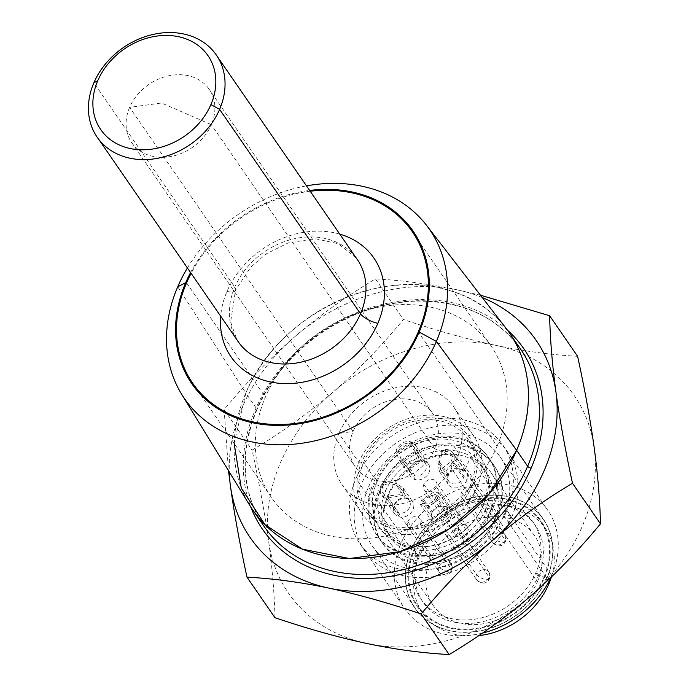 <?xml version="1.0" encoding="UTF-8"?>
<svg xmlns="http://www.w3.org/2000/svg" width="689" height="689" viewBox="0 0 689 689"><rect width="100%" height="100%" fill="white"/><g stroke="black" fill="none" stroke-linecap="round" stroke-linejoin="round"><path stroke-width="0.52" stroke-dasharray="3.44 2.58" d="M407.785 521.607A7.234 5.891 145.4 0 1 413.693 516.776A7.234 5.891 145.4 0 1 420.023 518.834A7.234 5.891 145.4 0 1 420.35 524.269A7.234 5.891 145.4 0 1 414.442 529.1A7.234 5.891 145.4 0 1 408.112 527.051A7.234 5.891 145.4 0 1 407.785 521.607L438.833 566.642A7.234 5.891 145.4 0 1 444.741 561.811A7.234 5.891 145.4 0 1 451.071 563.86A7.234 5.891 145.4 0 1 451.398 569.303A7.234 5.891 145.4 0 1 445.49 574.135A7.234 5.891 145.4 0 1 439.16 572.077A7.234 5.891 145.4 0 1 438.833 566.642A7.234 2.567 23.3 0 0 447.505 571.431A7.234 2.567 -156.7 0 0 451.76 570.836A7.234 2.567 -156.7 0 0 451.76 570.828A7.234 2.567 -156.7 0 0 451.398 569.303L420.35 524.269M456.592 454.456L450.899 467.676L464.722 470.604L470.423 457.375A61.51 50.047 -34.6 0 1 491.601 473.369A61.51 50.047 -34.6 0 1 494.383 519.584A61.51 50.047 -34.6 0 1 444.095 560.674A61.51 50.047 -34.6 0 1 390.301 543.19A61.51 50.047 -34.6 0 1 387.528 496.993A61.51 50.047 -34.6 0 1 456.592 454.456L497.191 513.339L491.498 526.568L450.899 467.676M458.064 532.244A7.234 5.891 145.4 0 1 452.156 537.076A7.234 5.891 145.4 0 1 445.826 535.026A7.234 5.891 145.4 0 1 445.499 529.583A7.234 5.891 145.4 0 1 451.407 524.751A7.234 5.891 145.4 0 1 457.737 526.809A7.234 5.891 145.4 0 1 458.064 532.244L489.112 577.279A7.234 5.891 145.4 0 1 483.204 582.11A7.234 5.891 145.4 0 1 476.874 580.052A7.234 5.891 145.4 0 1 476.547 574.617A7.234 5.891 145.4 0 1 482.455 569.786A7.234 5.891 145.4 0 1 488.785 571.836A7.234 5.891 145.4 0 1 489.112 577.279A7.234 2.567 -156.7 0 1 489.474 578.803A7.234 2.567 -156.7 0 0 489.474 578.803A7.234 2.567 -156.7 0 1 485.22 579.406A7.234 2.567 23.3 0 1 476.547 574.617L445.499 529.583M474.127 494.96A7.234 5.891 145.4 0 1 468.21 499.792A7.234 5.891 145.4 0 1 461.88 497.742A7.234 5.891 145.4 0 1 461.552 492.308A7.234 5.891 145.4 0 1 467.469 487.467A7.234 5.891 145.4 0 1 473.799 489.526A7.234 5.891 145.4 0 1 474.127 494.96L505.175 539.995A7.234 5.891 145.4 0 1 499.258 544.827A7.234 5.891 145.4 0 1 492.928 542.777A7.234 5.891 145.4 0 1 492.601 537.334A7.234 5.891 145.4 0 1 498.517 532.502A7.234 5.891 145.4 0 1 504.848 534.561A7.234 5.891 145.4 0 1 505.175 539.995A7.234 2.567 -156.7 0 1 505.537 541.528L505.537 541.528A7.234 2.567 -156.7 0 1 501.273 542.131A7.234 2.567 23.3 0 1 492.601 537.334L461.552 492.308M436.413 486.985A7.234 5.891 145.4 0 1 430.496 491.817A7.234 5.891 145.4 0 1 424.166 489.767A7.234 5.891 145.4 0 1 423.838 484.333A7.234 5.891 145.4 0 1 429.755 479.492A7.234 5.891 145.4 0 1 436.085 481.551A7.234 5.891 145.4 0 1 436.413 486.985L467.461 532.02A7.234 5.891 145.4 0 1 461.544 536.852A7.234 5.891 145.4 0 1 455.214 534.802A7.234 5.891 145.4 0 1 454.886 529.359A7.234 5.891 145.4 0 1 460.803 524.527A7.234 5.891 145.4 0 1 467.133 526.585A7.234 5.891 145.4 0 1 467.461 532.02A7.234 2.567 -156.7 0 1 467.822 533.553L467.822 533.553A7.234 2.567 -156.7 0 1 463.559 534.156A7.234 2.567 23.3 0 1 454.886 529.359L423.838 484.333M491.498 526.568L505.33 529.488L464.722 470.604M505.33 529.488L511.023 516.268L470.423 457.375M511.023 516.268A61.51 50.047 -34.6 0 0 497.191 513.339M537.368 581.938A61.51 50.047 -34.6 0 0 534.595 535.732A61.51 50.047 -34.6 0 0 480.793 518.249A61.51 50.047 -34.6 0 0 430.513 559.339A61.51 50.047 -34.6 0 0 433.286 605.545A61.51 50.047 -34.6 0 0 487.089 623.02A61.51 50.047 -34.6 0 0 537.368 581.938L494.383 519.584M551.372 577.038A74.541 60.649 -34.6 0 0 545.318 528.342A74.541 60.649 -34.6 0 0 480.13 507.156A74.541 60.649 -34.6 0 0 419.196 556.945A74.541 60.649 -34.6 0 0 422.564 612.934A74.541 60.649 -34.6 0 0 478.803 635.628M543.905 577.399A74.541 60.649 -34.6 0 0 540.546 521.409A74.541 60.649 -34.6 0 0 475.35 500.231A74.541 60.649 -34.6 0 0 414.425 550.02A74.541 60.649 -34.6 0 0 417.784 606.01A74.541 60.649 -34.6 0 0 482.98 627.188A74.541 60.649 -34.6 0 0 543.905 577.399L547.936 583.247M420.083 551.217A68.03 55.353 -34.6 0 0 423.149 602.307A68.03 55.353 -34.6 0 0 482.644 621.642A68.03 55.353 -34.6 0 0 538.247 576.202A68.03 55.353 -34.6 0 0 535.181 525.113A68.03 55.353 -34.6 0 0 475.686 505.778A68.03 55.353 -34.6 0 0 420.083 551.217L417.689 547.755A68.03 55.353 -34.6 0 0 420.764 598.844A68.03 55.353 -34.6 0 0 480.259 618.179A68.03 55.353 -34.6 0 0 535.861 572.74A68.03 55.353 -34.6 0 0 532.795 521.642A68.03 55.353 -34.6 0 0 473.3 502.315A68.03 55.353 -34.6 0 0 417.689 547.755L413.796 549.882A75.265 61.235 -34.6 0 0 451.338 628.334A75.265 61.235 -34.6 0 0 544.534 577.537A75.265 61.235 -34.6 0 0 506.992 499.086A75.265 61.235 -34.6 0 0 413.796 549.882M547.049 578.062A78.158 63.595 145.4 0 1 450.261 630.814A78.158 63.595 145.4 0 1 411.281 549.357A78.158 63.595 145.4 0 1 508.069 496.605A78.158 63.595 145.4 0 1 547.049 578.062L551.725 575.504A86.848 70.657 145.4 0 1 550.795 577.597M482.541 633.079A86.848 70.657 145.4 0 1 404.787 608.826A86.848 70.657 145.4 0 1 400.869 543.604A86.848 70.657 145.4 0 1 471.853 485.599A86.848 70.657 145.4 0 1 547.807 510.273A86.848 70.657 145.4 0 1 551.725 575.504L506.828 510.377A86.848 70.657 -34.6 0 1 435.844 568.382A86.848 70.657 -34.6 0 1 359.891 543.707A86.848 70.657 -34.6 0 1 355.972 478.485A86.848 70.657 145.4 0 1 426.956 420.479A86.848 70.657 145.4 0 1 502.91 445.154A86.848 70.657 145.4 0 1 506.828 510.377M577.597 356.299C551.036 354.861 523.709 351.192 495.624 345.301A173.688 141.323 -34.6 0 0 332.865 392.239A173.688 141.323 -34.6 0 0 268.641 541.365A173.688 141.323 -34.6 0 0 367.177 643.56A173.688 141.323 -34.6 0 0 529.936 596.622A173.688 141.323 -34.6 0 0 594.159 447.497A173.688 141.323 -34.6 0 0 495.624 345.301C467.245 339.238 436.507 330.625 403.409 319.463C380.776 346.825 357.255 371.078 332.865 392.239C308.216 413.417 281.293 432.726 252.088 450.167C259.391 483.859 264.912 514.261 268.641 541.365C272.31 568.528 274.411 593.978 274.963 617.714M480.483 295.219L457.41 289.88C429.135 283.963 401.808 280.302 375.436 278.89C346.05 296.459 319.119 315.769 294.651 336.818C270.105 358.142 246.593 382.404 224.114 409.602L228.498 470.682M224.114 409.602L252.088 450.167M375.436 278.89L403.409 319.463M482.266 297.536A173.688 141.323 -34.6 0 0 457.41 289.88A173.688 141.323 -34.6 0 0 294.651 336.818A173.688 141.323 -34.6 0 0 229.282 471.965M507.38 330.091A158.806 129.205 -34.6 0 0 255.257 409.843A158.806 129.205 -34.6 0 0 250.779 507.009M234.148 443.371L245.835 393.057L256.816 408.99A155.912 126.854 -34.6 0 0 263.37 525.38A155.912 126.854 -34.6 0 0 263.87 526.12M255.257 409.843A2.894 1.025 23.3 0 0 256.963 409.593A2.894 1.025 23.3 0 0 256.816 408.99A155.912 126.854 145.4 0 1 383.713 304.977A155.912 126.854 145.4 0 1 520.074 348.384A155.912 126.854 145.4 0 1 520.591 349.125M177.745 286.753L245.835 393.057A155.912 126.854 145.4 0 1 370.036 289.681A155.912 126.854 145.4 0 1 506.329 328.705M516.655 450.322C547.471 382.765 515.94 308.371 448.849 290.345C376.478 266.557 276.048 317.371 245.835 393.057A155.912 126.854 -34.6 0 0 249.857 505.537M187.417 267.969A148.884 121.135 145.4 0 1 306.493 185.866M190.569 272.543A134.407 109.362 145.4 0 1 309.645 190.44M451.777 463.654L444.241 473.214L439.375 471.483L438.032 462.086C439.16 456.032 441.485 451.838 445.008 449.504L445.904 451.381C442.665 452.931 440.529 456.428 439.496 461.871L440.572 469.39L450.882 461.776L451.777 463.654A10.852 8.836 145.4 0 0 453.379 460.984A10.852 8.836 145.4 0 0 452.897 452.837L466.255 472.223M466.754 480.388A10.852 8.836 145.4 0 1 457.884 487.64A10.852 8.836 145.4 0 1 448.393 484.548A10.852 8.836 145.4 0 1 447.902 476.4A10.852 8.836 145.4 0 1 456.773 469.149A10.852 8.836 145.4 0 1 466.264 472.232A10.852 8.836 145.4 0 1 466.754 480.388L453.379 460.984M445.008 449.504A10.852 8.836 145.4 0 1 452.897 452.837M450.882 461.776A8.681 7.062 -34.6 0 0 451.493 460.588A8.681 7.062 -34.6 0 0 451.106 454.068A8.681 7.062 -34.6 0 0 445.904 451.381M463.439 477.908A8.681 7.062 -34.6 0 0 463.042 471.388A8.681 7.062 -34.6 0 0 455.455 468.916A8.681 7.062 -34.6 0 0 448.35 474.721A8.681 7.062 -34.6 0 0 448.746 481.241A8.681 7.062 -34.6 0 0 456.342 483.712A8.681 7.062 -34.6 0 0 463.439 477.908L451.493 460.588M377.012 481.749A61.51 50.047 145.4 0 1 427.301 440.659A61.51 50.047 145.4 0 1 481.094 458.142A61.51 50.047 145.4 0 1 483.876 504.339A61.51 50.047 145.4 0 1 433.588 545.43A61.51 50.047 145.4 0 1 379.794 527.946A61.51 50.047 145.4 0 1 377.012 481.749L363.637 462.353A61.51 50.047 145.4 0 1 413.925 421.263A61.51 50.047 145.4 0 1 467.719 438.747A61.51 50.047 145.4 0 1 470.501 484.944A61.51 50.047 145.4 0 1 420.212 526.034A61.51 50.047 145.4 0 1 366.419 508.551A61.51 50.047 145.4 0 1 363.637 462.353M450.701 517.672A10.852 8.836 -34.6 0 0 450.21 509.515A10.852 8.836 -34.6 0 0 440.719 506.432A10.852 8.836 -34.6 0 0 431.848 513.684A10.852 8.836 -34.6 0 0 432.33 521.831A10.852 8.836 -34.6 0 0 441.83 524.915A10.852 8.836 -34.6 0 0 450.701 517.672L437.326 498.268A10.852 8.836 -34.6 0 0 438.092 495.425L438.609 492.687L433.148 492.583L421.978 499.361L419.963 503.917L421.28 504.589A10.852 8.836 -34.6 0 0 437.326 498.268M407.569 498.38A10.852 8.836 -34.6 0 0 395.925 502.815A10.852 8.836 -34.6 0 0 394.633 513.873A10.852 8.836 -34.6 0 0 399.542 517.017A10.852 8.836 -34.6 0 0 411.195 512.59A10.852 8.836 -34.6 0 0 412.487 501.523A10.852 8.836 -34.6 0 0 407.569 498.38L397.699 484.066C391.92 481.775 386.805 481.637 382.361 483.644A10.852 8.836 -34.6 0 0 381.258 494.478A10.852 8.836 -34.6 0 0 386.167 497.622A10.852 8.836 -34.6 0 0 389.139 497.794L403.108 495.391L403.47 488.449L397.699 484.066M423.632 461.096A10.852 8.836 145.4 0 1 428.541 464.24A10.852 8.836 145.4 0 1 427.249 475.307A10.852 8.836 145.4 0 1 415.605 479.733A10.852 8.836 145.4 0 1 410.687 476.59A10.852 8.836 145.4 0 1 411.979 465.531A10.852 8.836 145.4 0 1 423.632 461.096L410.256 441.701A10.852 8.836 145.4 0 1 412.857 442.7L416.182 446.317L418.55 460.493L405.726 465.419L399.086 459.761L396.046 451.863A10.852 8.836 145.4 0 1 410.256 441.701M472.387 485.34A63.689 51.813 -34.6 0 0 440.615 418.964A63.689 51.813 -34.6 0 0 361.759 461.949A63.689 51.813 -34.6 0 0 393.522 528.325A63.689 51.813 -34.6 0 0 472.387 485.34L476.977 487.338A68.03 55.353 -34.6 0 0 473.911 436.249A68.03 55.353 -34.6 0 0 414.416 416.914A68.03 55.353 -34.6 0 0 358.814 462.353A68.03 55.353 -34.6 0 0 361.88 513.451A68.03 55.353 -34.6 0 0 421.375 532.778A68.03 55.353 -34.6 0 0 476.977 487.338L457.048 458.426A68.03 55.353 -34.6 0 0 453.982 407.337A68.03 55.353 -34.6 0 0 394.487 388.002A68.03 55.353 -34.6 0 0 338.876 433.441L353.104 431.495L129.627 107.363L161.519 103.005L211.342 124.649A47.041 38.274 -34.6 0 0 209.215 89.312A47.041 38.274 -34.6 0 0 168.073 75.945A47.041 38.274 -34.6 0 0 129.627 107.363A47.041 38.274 145.4 0 0 131.745 142.701A47.041 38.274 145.4 0 0 172.887 156.067A47.041 38.274 145.4 0 0 211.342 124.649L434.819 448.78A47.041 38.274 145.4 0 1 396.373 480.199A47.041 38.274 145.4 0 1 355.231 466.832A47.041 38.274 145.4 0 1 353.104 431.495A47.041 38.274 -34.6 0 1 391.559 400.076A47.041 38.274 -34.6 0 1 432.701 413.443A47.041 38.274 -34.6 0 1 434.819 448.78L457.048 458.426A68.03 55.353 145.4 0 1 401.446 503.866A68.03 55.353 145.4 0 1 341.951 484.539A68.03 55.353 145.4 0 1 338.876 433.441L358.814 462.353L361.759 461.949M421.28 504.589L423.511 503.375L421.823 502.798L423.434 499.155L436.748 493.806L435.861 496.64L438.092 495.425M435.861 496.64A8.681 7.062 145.4 0 1 435.439 497.871A8.681 7.062 145.4 0 1 423.511 503.375M432.296 512.005A8.681 7.062 145.4 0 1 439.393 506.2A8.681 7.062 145.4 0 1 446.989 508.663A8.681 7.062 145.4 0 1 447.385 515.191A8.681 7.062 145.4 0 1 440.288 520.987A8.681 7.062 145.4 0 1 432.692 518.524A8.681 7.062 145.4 0 1 432.296 512.005L423.434 499.155M389.139 497.794L388.234 495.916A8.681 7.062 145.4 0 1 386.977 495.753A8.681 7.062 145.4 0 1 383.041 493.246A8.681 7.062 145.4 0 1 383.265 485.521C386.856 483.351 391.266 483.282 396.476 485.314L401.093 488.82L400.559 494.607L388.234 495.916M383.265 485.521L382.361 483.644M405.339 498.164A8.681 7.062 145.4 0 1 409.266 500.679A8.681 7.062 145.4 0 1 408.232 509.533A8.681 7.062 145.4 0 1 398.914 513.072A8.681 7.062 145.4 0 1 394.986 510.558A8.681 7.062 145.4 0 1 396.02 501.713A8.681 7.062 145.4 0 1 405.339 498.164L396.476 485.314M412.857 442.7L410.627 443.923A8.681 7.062 -34.6 0 0 409.455 443.561A8.681 7.062 -34.6 0 0 398.276 450.649L400.791 458.418L406.114 462.948L416.509 458.598L414.477 447.661L410.627 443.923M398.276 450.649L396.046 451.863M421.392 460.881A8.681 7.062 -34.6 0 0 412.074 464.429A8.681 7.062 -34.6 0 0 411.04 473.283A8.681 7.062 -34.6 0 0 414.967 475.798A8.681 7.062 -34.6 0 0 424.286 472.249A8.681 7.062 -34.6 0 0 425.328 463.396A8.681 7.062 -34.6 0 0 421.392 460.881L409.455 443.561M379.475 492.325A68.03 55.353 -34.6 0 0 382.55 543.423A68.03 55.353 -34.6 0 0 442.045 562.758A68.03 55.353 -34.6 0 0 497.647 517.318A68.03 55.353 -34.6 0 0 494.581 466.22A68.03 55.353 -34.6 0 0 435.086 446.894A68.03 55.353 -34.6 0 0 379.475 492.325L378.562 490.999A68.03 55.353 -34.6 0 0 381.628 542.097A68.03 55.353 -34.6 0 0 441.132 561.423A68.03 55.353 -34.6 0 0 496.735 515.992A68.03 55.353 -34.6 0 0 493.66 464.894A68.03 55.353 -34.6 0 0 434.165 445.559A68.03 55.353 -34.6 0 0 378.562 490.999A7.234 2.567 -156.7 0 0 385.539 491.214A7.234 2.567 -156.7 0 0 381.947 487.02A7.234 2.567 -156.7 0 0 374.187 484.651A68.03 55.353 -34.6 0 0 377.253 535.749A68.03 55.353 -34.6 0 0 436.748 555.076A68.03 55.353 -34.6 0 0 492.359 509.636A68.03 55.353 -34.6 0 0 489.285 458.547A68.03 55.353 -34.6 0 0 429.79 439.212A68.03 55.353 -34.6 0 0 374.187 484.651L373.266 483.325A68.03 55.353 -34.6 0 0 376.34 534.414A68.03 55.353 -34.6 0 0 435.836 553.749A68.03 55.353 -34.6 0 0 491.438 508.31A68.03 55.353 -34.6 0 0 488.372 457.212A68.03 55.353 -34.6 0 0 428.877 437.885A68.03 55.353 -34.6 0 0 373.266 483.325M417.155 554.533A57.893 47.11 -34.6 0 0 479.277 530.892A57.893 47.11 -34.6 0 0 486.193 471.905A57.893 47.11 -34.6 0 0 459.976 455.11A57.893 47.11 145.4 0 0 397.846 478.752A57.893 47.11 145.4 0 0 390.939 537.739A57.893 47.11 145.4 0 0 417.155 554.533L410.945 545.524A57.893 47.11 -34.6 0 0 473.067 521.892A57.893 47.11 -34.6 0 0 479.983 462.896A57.893 47.11 -34.6 0 0 453.767 446.11L459.976 455.11M410.945 545.524A57.893 47.11 145.4 0 1 384.729 528.739A57.893 47.11 145.4 0 1 391.636 469.743A57.893 47.11 145.4 0 1 453.767 446.11M497.113 446.188A133.408 108.543 -34.6 0 0 491.076 345.964A133.408 108.543 -34.6 0 0 374.403 308.086A133.408 108.543 -34.6 0 0 265.377 397.183A133.408 108.543 -34.6 0 0 271.414 497.415A133.408 108.543 -34.6 0 0 388.088 535.293A133.408 108.543 -34.6 0 0 497.113 446.188L418.301 331.883M310.196 191.232A133.408 108.543 -34.6 0 0 191.12 273.335M368.477 487.045A77.943 63.414 145.4 0 1 432.192 434.983A77.943 63.414 145.4 0 1 500.352 457.134A77.943 63.414 145.4 0 1 503.874 515.673A77.943 63.414 145.4 0 1 440.159 567.736A77.943 63.414 145.4 0 1 372 545.585A77.943 63.414 145.4 0 1 368.477 487.045L411.471 549.391A77.943 63.414 145.4 0 1 475.177 497.337A77.943 63.414 145.4 0 1 543.345 519.48A77.943 63.414 145.4 0 1 546.859 578.028A77.943 63.414 145.4 0 1 483.153 630.082A77.943 63.414 145.4 0 1 414.985 607.939A77.943 63.414 145.4 0 1 411.471 549.391M511.6 517.31A86.848 70.657 -34.6 0 0 468.287 426.792A86.848 70.657 -34.6 0 0 360.752 485.409A86.848 70.657 -34.6 0 0 404.064 575.918A86.848 70.657 -34.6 0 0 511.6 517.31M430.513 559.339L387.528 496.993M419.196 556.945L414.425 550.02M538.247 576.202L535.861 572.74L544.534 577.537M411.281 549.357L400.869 543.604L355.972 478.485M339.763 234.122A86.848 70.657 -34.6 0 0 227 291.43A86.848 70.657 -34.6 0 0 220.687 316.225M355.937 257.583A72.371 58.884 -34.6 0 0 292.661 239.126A72.371 58.884 -34.6 0 0 234.794 287.158A72.371 58.884 -34.6 0 0 236.861 339.677M227 291.43A14.478 5.142 -156.7 0 0 235.517 290.224L230.634 322.021L236.921 339.772M355.998 257.669L338.041 243.682L315.2 238.695L288.2 242.916L266.316 253.81L250.822 267.091L235.526 290.215A14.478 5.142 -156.7 0 0 234.794 287.158L93.885 82.792M447.902 476.4L438.032 462.086M439.496 461.871L448.35 474.721M470.501 484.944L483.876 504.339M431.848 513.684L421.978 499.361M435.439 497.871L447.385 515.191M399.542 517.017L386.167 497.622M386.977 495.753L398.914 513.072M415.605 479.733L405.726 465.419M406.114 462.948L414.967 475.798M497.647 517.318L496.735 515.992A7.234 2.567 -156.7 0 1 488.975 513.624A7.234 2.567 -156.7 0 1 485.383 509.429A7.234 2.567 -156.7 0 1 492.359 509.636L491.438 508.31M186.564 282.878L265.377 397.183M546.859 578.028L503.874 515.673M408.121 527.051L439.169 572.085C444.508 576.469 448.711 576.056 451.76 570.828L452.277 566.918L451.08 563.869L420.014 518.826M491.541 473.36L534.526 535.715M433.355 605.562L390.37 543.216M540.46 521.392L545.24 528.317M417.87 606.027L422.641 612.96M532.718 521.625L535.112 525.087M420.833 598.87L423.227 602.332M359.985 543.742L404.882 608.861M502.815 445.128L547.712 510.248M256.954 409.593C239.462 452.768 241.598 491.36 263.362 525.38M520.074 348.384C496.588 316.604 462.121 300.852 416.69 301.127C383.549 302.282 352.113 312.685 322.4 332.348C292.446 352.828 270.631 378.571 256.954 409.585M488.794 571.844L489.991 574.884L489.474 578.812C486.425 584.031 482.222 584.444 476.874 580.052L445.835 535.026M488.777 571.836L457.729 526.801M504.848 534.561L506.045 537.609L505.537 541.528C502.479 546.747 498.276 547.161 492.928 542.777L461.888 497.742M504.83 534.552L473.782 489.526M467.133 526.585L468.331 529.634L467.822 533.553C464.765 538.772 460.562 539.186 455.214 534.802L424.174 489.767M467.116 526.577L436.068 481.551M439.384 471.474L448.41 484.556M451.088 454.06L463.034 471.379M448.763 481.249L440.581 469.381M379.854 527.972L366.479 508.577M453.905 407.311L473.843 436.223M342.02 484.556L361.958 513.469M432.649 413.426L209.163 89.303M131.797 142.718L355.283 466.841M481.034 458.116L467.659 438.721M419.98 503.9L432.347 521.84M438.6 492.687L450.193 509.507M446.98 508.663L436.74 493.815M432.701 518.524L421.849 502.781M403.461 488.458L412.487 501.54M394.633 513.856L381.258 494.461M409.266 500.696L401.084 488.828M394.986 510.549L383.05 493.229M399.095 459.761L410.687 476.581M416.173 446.317L428.541 464.257M411.04 473.265L400.8 458.418M425.32 463.413L414.468 447.669M382.619 543.449L381.706 542.114M376.409 534.44L377.331 535.766M485.392 509.455C474.471 537.205 436.998 556.54 410.799 548.694C400.817 545.981 393.186 540.848 387.907 533.277C382.033 526.051 377.718 509.042 385.521 491.188C396.442 463.439 433.924 444.095 460.114 451.95C470.096 454.654 477.735 459.796 483.015 467.366C488.889 474.592 493.203 491.601 485.392 509.455M494.504 466.203L493.591 464.868M488.294 457.195L489.216 458.521M486.176 471.956L479.966 462.948M384.746 528.687L390.956 537.696M491.076 345.964L412.263 231.65M271.414 497.415L192.593 383.101M500.274 457.108L543.259 519.454M372.077 545.61L415.071 607.965"/><path stroke-width="1.03" d="M478.803 635.628A74.541 60.649 -34.6 0 0 548.685 584.324A74.541 60.649 -34.6 0 0 551.372 577.038M550.795 577.597A86.848 70.657 145.4 0 1 482.541 633.079M228.498 470.682L230.427 485.943C234.2 513.253 239.72 543.655 246.981 577.141L274.963 617.714C308.276 628.936 339.014 637.558 367.177 643.56C395.452 649.477 422.77 653.138 449.15 654.55C478.536 636.981 505.459 617.671 529.936 596.622C554.481 575.298 577.993 551.036 600.472 523.838C599.912 499.938 597.811 474.488 594.159 447.497C590.387 420.187 584.866 389.785 577.597 356.299L549.624 315.726L480.483 295.219M246.981 577.141C273.55 578.579 300.878 582.239 328.963 588.139C357.333 594.194 388.071 602.815 421.177 613.977L449.15 654.55M421.177 613.977C443.811 586.615 467.323 562.353 491.722 541.201C516.371 520.023 543.294 500.714 572.499 483.265C565.195 449.572 559.675 419.179 555.945 392.067C552.277 364.903 550.166 339.462 549.624 315.726M572.499 483.265L600.472 523.838M229.282 471.965A173.688 141.323 -34.6 0 0 230.427 485.943A173.688 141.323 -34.6 0 0 328.963 588.139A173.688 141.323 -34.6 0 0 491.722 541.201A173.688 141.323 -34.6 0 0 555.945 392.067A173.688 141.323 -34.6 0 0 482.266 297.536M250.779 507.009A158.806 129.205 -34.6 0 0 386.83 576.891A158.806 129.205 -34.6 0 0 531.116 468.175A158.806 129.205 -34.6 0 0 507.38 330.091M187.417 267.969A148.884 121.135 145.4 0 0 177.745 286.753A148.884 121.135 -34.6 0 0 181.595 394.16L249.857 505.537A155.912 126.854 -34.6 0 0 252.889 510.187L263.87 526.12A155.912 126.854 -34.6 0 0 400.231 570.389A155.912 126.854 -34.6 0 0 527.645 466.255A2.894 1.025 -156.7 0 0 531.116 468.175M306.493 185.866A148.884 121.135 145.4 0 1 426.508 225.303L506.329 328.705A155.912 126.854 145.4 0 1 509.602 333.192L520.591 349.125A155.912 126.854 145.4 0 1 527.645 466.255L516.655 450.322L489.035 494.082L448.599 529.23L400.163 551.605L349.469 558.529L302.557 549.202L264.998 524.708L241.253 487.976L234.148 443.371M509.602 333.192A155.912 126.854 145.4 0 1 516.655 450.322A155.912 126.854 -34.6 0 1 389.242 554.456A155.912 126.854 -34.6 0 1 252.889 510.187M181.595 394.16A148.884 121.135 -34.6 0 0 311.626 441.546A148.884 121.135 -34.6 0 0 436.37 341.434L516.655 450.322M426.508 225.303A148.884 121.135 145.4 0 1 436.37 341.434L419.17 332.064A134.407 109.362 145.4 0 0 309.645 190.44M177.745 286.753L185.694 282.697A134.407 109.362 145.4 0 1 190.569 272.543M185.694 282.697A134.407 109.362 -34.6 0 0 252.734 422.779A134.407 109.362 -34.6 0 0 419.17 332.064M93.885 82.792A72.371 58.884 -34.6 0 0 97.149 137.145A72.371 58.884 -34.6 0 0 160.442 157.712A72.371 58.884 -34.6 0 0 219.602 109.37A72.371 58.884 -34.6 0 0 216.337 55.017A72.371 58.884 -34.6 0 0 153.044 34.45A72.371 58.884 -34.6 0 0 93.885 82.792L97.786 80.656A65.136 52.993 -34.6 0 0 130.273 148.54A65.136 52.993 -34.6 0 0 210.929 104.582A65.136 52.993 -34.6 0 0 178.442 36.689A65.136 52.993 -34.6 0 0 97.786 80.656M191.12 273.335A133.408 108.543 -34.6 0 0 186.564 282.878A133.408 108.543 -34.6 0 0 192.601 383.101A133.408 108.543 -34.6 0 0 309.275 420.979A133.408 108.543 -34.6 0 0 418.301 331.883A133.408 108.543 -34.6 0 0 412.263 231.65A133.408 108.543 -34.6 0 0 310.196 191.232M548.685 584.324L547.936 583.247M220.687 316.225A86.848 70.657 -34.6 0 0 283.024 383.54A86.848 70.657 -34.6 0 0 377.856 323.33A86.848 70.657 -34.6 0 0 339.763 234.122M377.856 323.33A14.478 5.142 23.3 0 1 360.511 313.745A72.371 58.884 -34.6 0 0 357.246 259.383M355.998 257.669L357.221 259.348A72.371 58.884 -34.6 0 0 355.937 257.583M236.861 339.677A72.371 58.884 -34.6 0 0 238.058 341.511A72.371 58.884 -34.6 0 0 301.351 362.078A72.371 58.884 -34.6 0 0 360.511 313.745L219.602 109.37L210.929 104.582M236.921 339.772L238.058 341.511M238.144 341.537L97.227 137.171M357.169 259.365L216.26 54.991"/></g></svg>
